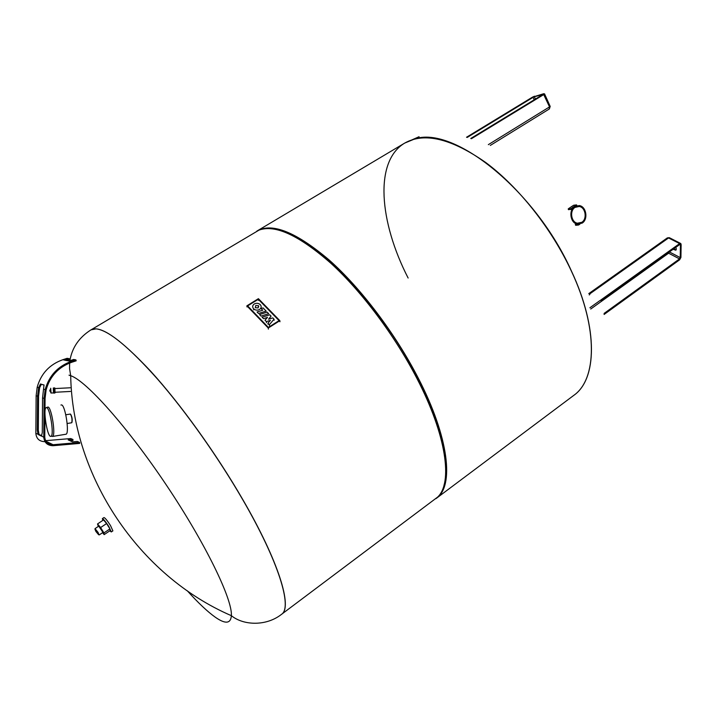 <?xml version="1.0" encoding="UTF-8"?>
<svg xmlns="http://www.w3.org/2000/svg" width="717" height="717" viewBox="0 0 717 717"><rect width="100%" height="100%" fill="white"/><g stroke="black" fill="none" stroke-linecap="round" stroke-linejoin="round"><path stroke-width="1.08" d="M675.799 247.329L676.337 249.077L675.844 250.188L673.075 249.283M673.63 248.88L676.086 249.937M582.168 223.112L577.284 224.107C570.365 223.068 568.429 210.26 574.64 206.586L579.246 205.573C586.3 206.379 588.442 219.339 582.168 223.112M572.291 206.164L573.663 205.241L576.62 205.08L573.86 206.684L571.279 209.373L568.491 209.597M570.311 207.464L571.368 206.747M578.099 224.313L578.377 224.923L575.581 225.192L578.494 225.021L575.733 225.29L575.312 224.591L578.789 224.233M575.016 207.401L579.175 206.487C585.538 207.222 587.456 218.909 581.801 222.306L577.409 223.202C571.162 222.279 569.397 210.717 575.016 207.401M578.655 224.968L579.945 224.098M571.503 209.176L571.261 208.647L572.381 207.607L571.001 208.755L568.249 208.889M568.24 209.032L569.585 207.975M575.097 205.797L572.381 207.607M568.5 209.687L568.285 208.826L572.345 206.129M571.126 206.881L573.663 205.241L576.441 204.901M576.853 205.609L575.303 205.958L576.62 205.08L576.853 205.609M573.725 395.417L573.761 395.39C596.858 379.454 598.552 328.87 571.53 271.241C535.232 189.826 453.045 125.108 414.489 139.044L404.729 143.077C424.294 132.045 451.28 138.515 485.687 162.481C518.481 186.796 551.74 228.723 571.467 271.286C598.489 328.915 596.795 379.499 573.699 395.434C596.795 379.499 598.489 328.915 571.467 271.286C551.74 228.723 518.481 186.796 485.687 162.481C451.28 138.515 424.294 132.045 404.729 143.077C374.014 161.316 379.284 221.894 408.134 278.035M435.864 498.691L436.366 498.324C454.273 486.413 449.227 437.72 418.092 377.787C395.318 333.575 360.803 288.082 329.237 260.065C296.354 232.218 272.361 222.485 257.286 230.856L256.758 231.179M242.767 499.534C216.229 453.628 180.451 403.922 150.803 371.361C120.214 338.747 100.308 324.891 91.068 329.82C100.308 324.891 120.214 338.747 150.803 371.361C180.451 403.922 216.229 453.628 242.767 499.534C278.967 561.859 292.715 607.613 281.557 614.317C292.715 607.613 278.967 561.859 242.767 499.534M69.89 360.714C72.032 347.709 79.058 337.429 90.978 329.865L96.06 328.861C108.366 330.098 129.033 347.046 158.054 379.687C186.151 411.988 218.326 457.5 242.687 499.597C278.877 561.922 292.635 607.666 281.476 614.37L437.693 497.033C452.884 482.81 446.566 435.524 416.98 378.558C394.906 335.771 361.852 291.658 331.102 263.48C299.061 235.346 275.023 224.224 258.989 230.13L91.023 329.847M443.984 485.337C450.643 462.725 441.851 426.857 417.617 377.734C378.522 300.002 305.836 228.553 272.2 228.759M69.02 375.179L70.696 375.69C86.228 380.844 127.465 426.92 166.523 485.31C205.636 543.674 232.532 599.349 231.376 615.679C230.731 623.754 225.371 624.265 215.297 617.212C207.563 611.726 198.224 602.907 187.254 590.754M70.696 375.69L69.567 368.663L69.63 363.017M70.696 375.681C72.363 476.482 138.82 575.733 231.376 615.679L231.376 615.679C243.538 625.609 266.321 626.344 281.476 614.37M55.209 388.551L70.212 387.78M70.32 391.464L55.379 392.253L70.409 391.446M45.592 440.668L70.786 438.553L72.955 439.503L68.178 439.906L72.534 441.869L77.364 441.457L79.623 442.452L79.668 443.411L53.13 445.705C47.474 445.589 44.355 442.765 43.773 437.218L44.078 398.419L45.162 389.645C49.07 375.69 57.817 366.262 71.404 361.35L75.894 359.889L73.663 359.486L69.02 361.001L64.7 360.194L69.28 358.706L69.567 359.611L66.654 360.552M44.006 384.975L42.554 397.899L42.285 432.584L41.452 436.097L38.082 434.484L37.329 430.272L37.589 396.214L38.646 387.655L40.412 384.025L44.006 384.975M44.104 385.038L41.326 384.33L39.632 387.718L38.566 396.196L38.306 430.245L39.059 434.457L41.846 435.784M75.894 359.889L76.19 360.812L71.7 362.282C58.418 367.086 49.885 376.326 46.103 389.985L45.072 398.401L44.777 437.182C45.288 442.111 48.057 444.63 53.085 444.728L79.623 442.452M69.28 358.706L67.138 358.321L62.755 359.737C49.518 364.496 40.994 373.656 37.194 387.207L36.137 395.721L35.85 433.409C36.415 438.804 39.453 441.555 44.965 441.672L45.01 441.69M72.955 439.503L72.991 440.453L69.952 440.704M51.606 436.295L52.717 436.393C55.801 434.43 51.516 407.489 48.057 407.023L46.3 407.597M60.936 405.015L61.599 404.917C65.256 405.365 69.522 432.521 66.197 434.188L65.507 434.305M46.641 407.632C50.002 408.09 54.178 434.341 51.194 436.259L50.441 436.384C46.972 435.416 42.957 409.066 46.067 407.695L46.641 407.632M65.794 414.776L70.383 414.05C71.906 416.792 72.354 419.687 71.745 422.752L71.53 422.788M71.915 422.501C72.534 419.669 72.112 416.918 70.651 414.247M49.84 390.989L49.814 390.389L49.84 390.989M50.611 391.581L50.584 389.69L49.814 390.389M50.665 392.19L50.307 389.779M53.632 392.952L53.434 388.022M53.506 392.97L53.273 388.031M54.375 393.086L54.16 387.807M55.039 392.826L54.868 388.014M268.669 313.696L261.033 316.089L259.527 314.53L267.163 312.146L268.669 313.696M258.523 313.481L257.062 311.976L262.727 310.21L261.096 308.525L263.058 307.916L266.15 311.097L258.523 313.481M269.744 314.799L271.071 316.161L268.552 319.217L272.756 317.891L274.019 319.19L269.377 324.72L267.916 323.215L270.408 320.356L266.365 321.601L265.012 320.203L267.504 317.362L263.515 318.671L262.099 317.201L269.744 314.799M274.136 320.275L274.019 319.19M269.493 325.805L269.377 324.72M268.041 324.29L267.916 323.215M266.482 322.686L266.365 321.601M254.284 303.981C256.507 302.87 258.523 303.112 260.325 304.707C261.66 306.482 261.418 308.059 259.59 309.457C257.385 310.56 255.377 310.327 253.567 308.758C252.196 306.975 252.438 305.379 254.284 303.981M258.12 307.934L255.306 307.701L255.745 305.496L258.568 305.738L258.12 307.934M258.29 299.285L279.074 320.616L268.364 327.418L247.634 305.908L258.29 299.285L258.425 300.378M268.257 328.036L246.872 305.845L258.407 298.675L279.845 320.678L268.257 328.036L268.373 329.121M247.015 306.939L246.872 305.845M279.953 321.754L279.845 320.678M102.818 520.408L102.37 518.624L103.983 517.549C105.094 517.871 107.263 520.533 110.49 525.534L112.892 530.867L111.287 531.942L109.8 530.84M102.37 518.624C103.472 518.947 105.641 521.617 108.876 526.619L111.287 531.942M99.242 534.918L102.961 532.417L98.758 526.144L95.029 528.626L98.077 532.417L98.955 534.774M97.557 532.606L98.605 534.721L95.917 531.476L94.976 529.298L97.557 532.606M98.283 526.457L97.539 523.93L100.613 527.551L103.947 532.919L104.171 534.622L102.549 532.704M97.539 523.93L103.517 519.942L106.609 523.544L109.925 528.904L110.122 530.616L104.171 534.622M109.925 528.904L103.947 532.919M106.609 523.544L100.613 527.551M95.325 529.585L95.029 528.626M467.206 137.44L533.089 97.351L532.695 97.046L466.579 137.27M534.201 99.806L533.089 97.351L534.497 96.221L532.695 97.046M543.486 94.151L470.818 138.506M543.576 94.088L544.535 93.846L543.925 94.465L471.428 138.704M543.8 93.945L470.773 138.498M532.372 97.207L543.764 93.703M532.444 97.162L466.534 137.252L534.532 96.203M535.42 99.063L534.38 96.759L543.038 94.411M544.588 93.963L550.127 106.277L549.527 106.905L543.522 94.16M488.34 144.655L549.527 106.905L549.177 109.029M679.815 244.336L601.106 300.728M679.931 244.363L680.433 244.622L680.227 257.591L679.519 258.9L679.833 259.393L680.836 257.555L679.689 259.653L604.108 314.333M669.364 251.936L680.227 257.591L680.792 257.188M679.833 259.393L604.108 314.171M590.718 309.027L668.594 253.2L679.519 258.9L604.099 313.428M669.293 251.99L668.594 253.2L668.136 252.823M679.94 244.085L681.042 244.587L680.836 243.547L679.617 243.592L679.94 244.085L601.097 300.566M680.352 243.305L669.786 237.91L668.567 237.945L679.617 243.592L600.765 300.056M669.337 237.668L667.321 237.901L668.567 237.945L589.939 293.764M600.102 300.459L589.894 307.763M589.24 294.92L589.831 294.499M578.494 225.021L579.936 224.107M575.312 224.591L575.59 225.147M579.623 224.152L578.637 224.815L578.395 224.287M568.536 209.696L568.249 209.086L571.001 208.755L571.279 209.373M576.916 205.609L576.656 205.044M419.069 136.723L404.764 143.05M41.532 384.294L40.609 383.989M39.632 387.718L38.682 387.512M44.078 398.419L42.554 397.899M69.191 360.938L71.404 361.35M62.755 359.737L64.871 360.131M37.589 396.214L36.137 395.721M50.952 444.63L47.197 442.774M45.888 441.206L53.085 444.728M35.85 433.409L39.059 434.457M37.329 430.272L38.306 430.245M43.773 437.218L41.613 436.088M50.862 392.961L50.719 388.238M543.513 94.124L470.764 138.489M490.303 145.434L549.374 108.939L550.19 106.394M601.043 300.889L680.2 244.21M680.926 257.448L679.617 259.814L604.108 314.449M681.132 244.488L680.926 257.322M667.321 237.901L588.756 293.638M575.975 206.872L579.175 206.487M569.603 207.948L570.589 207.24M576.943 205.609L576.513 204.892M573.761 395.39L436.366 498.324M404.729 143.077L257.286 230.856M40.412 384.025L41.326 384.33M45.162 389.645L43.629 389.179M38.646 387.655L37.194 387.207M51.194 436.259L52.717 436.393M66.197 434.188L52.673 436.438M71.745 422.752L67.156 423.505M49.858 390.971L50.683 391.59M50.701 388.247L51.077 393.015L53.784 392.943M50.719 392.181L50.073 391.294M54.528 393.077L53.802 393.113M55.137 392.808L54.617 392.979M50.011 390.03L50.486 389.125M258.694 306.822L258.568 305.738M253.701 309.852L253.567 308.767M98.605 534.721L99.278 534.828M94.976 529.298L95.128 528.635"/></g></svg>
